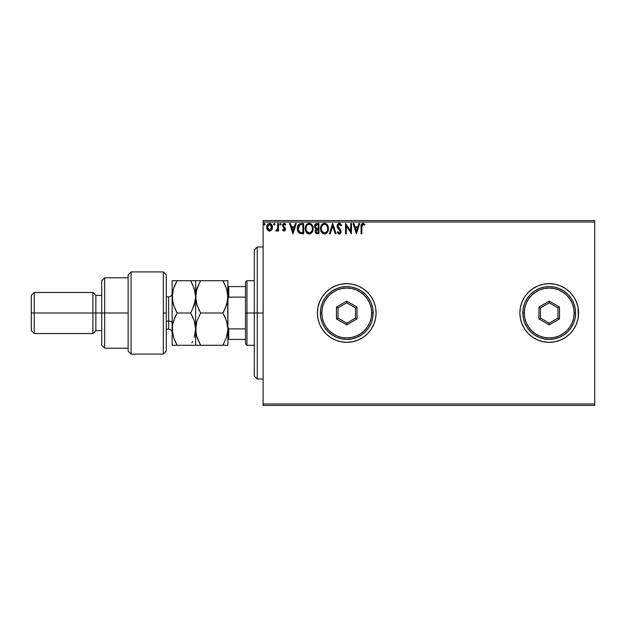<?xml version="1.0" encoding="UTF-8"?>
<svg xmlns="http://www.w3.org/2000/svg" width="626" height="626" viewBox="0 0 626 626"><rect width="100%" height="100%" fill="white"/><g stroke="black" fill="none" stroke-linecap="round" stroke-linejoin="round"><path stroke-width="0.94" d="M522.1 301.795A29.344 29.344 0 0 0 520.433 318.704L522.107 324.229L524.815 329.299A29.344 29.344 0 0 0 573.612 329.307L576.327 324.229L577.994 318.728L578.565 313A29.344 29.344 0 0 1 549.213 342.344A29.344 29.344 0 0 1 519.877 313A29.344 29.344 0 0 1 549.213 283.656A29.344 29.344 0 0 1 578.565 313L577.994 307.272L576.327 301.771L573.619 296.701L569.965 292.248L565.521 288.602L560.45 285.886L554.941 284.22L549.213 283.656L543.493 284.22L537.984 285.886L532.914 288.602L528.469 292.248L524.815 296.701L522.107 301.771L520.441 307.272L519.87 313L520.441 318.728M520.441 318.744A29.344 29.344 0 0 0 522.1 324.205M522.115 324.252A29.344 29.344 0 0 0 524.807 329.284M573.619 329.292A29.344 29.344 0 0 0 576.319 324.245M317.398 313A29.344 29.344 0 0 0 346.741 342.344A29.344 29.344 0 0 0 376.085 313A29.344 29.344 0 0 1 346.741 342.344A29.344 29.344 0 0 1 317.398 313L317.969 318.728L319.636 324.229L322.343 329.299L325.997 333.752L330.442 337.398L335.513 340.114L341.021 341.78L346.741 342.344L352.469 341.78L357.978 340.114L363.049 337.398L367.493 333.752L371.148 329.299L373.855 324.229L375.522 318.728L376.093 313L375.522 307.272L373.855 301.771L371.148 296.701L367.493 292.248L363.049 288.602L357.978 285.886L352.469 284.22L346.741 283.656L341.021 284.22L335.513 285.886L330.442 288.602L325.997 292.248L322.343 296.701L319.636 301.771L317.969 307.272L317.398 313A29.344 29.344 0 0 1 346.741 283.656A29.344 29.344 0 0 1 376.085 313A29.344 29.344 0 0 0 338.22 284.924A29.344 29.344 0 0 0 317.398 313M263.116 405.429L594.7 405.429L263.116 405.429L263.116 222.034L594.7 222.034L594.7 403.966L263.116 403.966L263.116 405.429M271.7 229.899L272.427 226.565L270.839 223.725L268.296 223.725L266.84 225.908L267.091 229.288L268.93 231.057L271.293 230.391L272.466 227.23C272.482 225.102 271.52 223.818 269.563 223.372C267.615 223.818 266.653 225.102 266.668 227.23L267.435 229.899L269.563 231.135L271.504 230.157M277.733 223.498L278.523 223.498L277.733 223.498L277.553 228.858L275.753 230.884L276.825 231.017L277.733 229.899L277.733 231.01L278.523 231.01L278.523 223.498L278.523 231.01L278.523 223.498L277.733 223.498L277.608 228.6L275.753 230.884L276.356 231.135L277.733 229.899L277.733 231.01L278.523 231.01L277.733 231.01M283.993 231.135L285.143 230.485L285.487 228.873L283.445 226.213L283.32 225.078L284.016 224.319L285.307 225.078L285.761 224.39L284.634 223.443L283.414 223.568L282.569 224.789L282.529 226.135L284.697 229.382L284.118 230.196L282.936 229.429L282.475 230.071L283.993 231.135L285.503 229.171L283.265 225.501L284.227 224.288L285.307 225.078L285.761 224.39L284.141 223.372L282.475 225.54L284.713 229.21L283.946 230.219L282.936 229.429L282.475 230.071L283.993 231.135L285.143 230.485M301.059 223.505L299.126 224.045L297.999 225.438L297.358 228.052L297.577 230.485L299.51 233.318L303.673 233.772L303.673 223.498L301.286 223.498C298.547 223.873 297.233 225.54 297.35 228.506C297.233 230.611 298.007 232.246 299.674 233.404L303.673 233.772L303.673 223.498L303.673 233.772L302.115 233.772M316.623 223.513L318.947 223.498L316.365 223.552L314.8 224.875L314.557 227.23L316.091 229.046L315.175 230.611L315.261 232.207L316.279 233.553L318.947 233.772L318.947 223.498L318.947 233.772L318.947 223.498L316.889 223.498C315.285 223.748 314.479 224.718 314.471 226.416L316.091 229.046L315.128 231.229C315.136 232.849 315.927 233.694 317.492 233.772L316.999 233.748M330.207 233.772L329.346 233.772L332.641 223.498L329.346 233.772L330.207 233.772L332.703 225.978L335.2 233.772L336.06 233.772L332.766 223.498L336.06 233.772L332.766 223.498L329.346 233.772L330.207 233.772L332.703 225.978L335.2 233.772L336.06 233.772L335.2 233.772M350.677 223.498L350.677 231.143L345.544 223.498L345.544 233.772L346.334 233.772L346.334 226.111L351.468 233.772L351.468 223.498L350.677 223.498L351.468 223.498L350.677 223.498L350.677 231.143L345.544 223.498L345.544 233.772L346.334 233.772L346.334 226.111L351.468 233.772L351.468 223.498L351.303 233.772M361.867 226.941L362.438 224.484L363.236 224.335L364.496 225.211L364.895 224.421L362.955 223.239L361.28 224.562L361.077 233.772L361.867 233.772L361.867 226.941L362.963 224.288L364.496 225.211L364.895 224.421L362.955 223.239C361.39 223.772 360.764 224.969 361.077 226.839L361.077 233.772L361.867 233.772L361.906 225.743M524.815 329.299L528.469 333.752L532.914 337.398L537.984 340.114L543.493 341.78L549.213 342.344L554.941 341.78L560.45 340.114L565.521 337.398L569.965 333.752L573.072 330.09M358.901 223.498L359.762 223.498L356.468 233.772L359.762 223.498L358.901 223.498L357.845 226.792L354.965 226.792L353.909 223.498L353.048 223.498L356.335 233.772L359.762 223.498L358.901 223.498L357.845 226.792L354.965 226.792L353.909 223.498L353.048 223.498L356.335 233.772L353.048 223.498L353.909 223.498M339.284 223.239L337.664 224.178L337.117 226.017L337.625 227.841L340.247 231.323L339.472 232.958L337.86 231.667L337.25 232.293L339.229 234.038L340.622 233.232L341.037 231.229L338.165 227.042L337.993 225.415L339.339 224.288L340.951 226.002L341.593 225.485L340.466 223.685L339.284 223.239L337.117 226.017L340.278 231.683L339.237 232.982L337.86 231.667L337.25 232.293L339.229 234.038L341.068 231.636L340.661 230.078L337.907 226.033L339.339 224.288L340.951 226.002L341.593 225.485L339.042 223.255M328.423 228.592L327.899 225.892L326.905 224.351L325.371 223.365L323.548 223.372L321.036 225.931L320.739 230.485L322.758 233.529L325.434 233.889L327.508 232.129L328.423 228.592C328.462 225.665 327.14 223.881 324.464 223.239C321.787 223.905 320.473 225.704 320.528 228.639C320.473 231.604 321.803 233.404 324.526 234.038C327.179 233.334 328.486 231.518 328.423 228.592M313.149 228.592L312.632 225.892L311.631 224.351L310.097 223.365L308.274 223.372L305.762 225.931L305.465 230.485L307.483 233.529L310.16 233.889L312.233 232.129L313.149 228.592C313.188 225.665 311.865 223.881 309.189 223.239C306.513 223.905 305.198 225.704 305.253 228.639C305.198 231.604 306.529 233.404 309.252 234.038C311.904 233.334 313.211 231.518 313.149 228.592M295.433 223.498L296.294 223.498L293.007 233.772L296.294 223.498L295.433 223.498L294.384 226.792L291.497 226.792L290.441 223.498L289.58 223.498L292.874 233.772L296.294 223.498L295.433 223.498L294.384 226.792L291.497 226.792L290.441 223.498L289.58 223.498L292.874 233.772L289.58 223.498L290.441 223.498M281.019 224.225L280.511 223.388L279.712 224.077L280.291 225.078L281.019 224.225L280.362 225.078L281.019 224.225L280.362 225.078L279.705 224.225L280.362 225.078L279.705 224.225L280.362 223.372L279.705 224.225L280.362 223.372L281.019 224.225M274.963 224.225L274.024 223.451L273.812 224.789L274.454 225.063L274.931 224.523L274.305 225.078L274.963 224.225L274.305 223.372L273.648 224.225L274.305 225.078L273.648 224.225L274.305 223.372L274.963 224.225L274.235 223.38M265.088 224.225L264.579 223.388L263.781 224.077L264.36 225.078L265.088 224.225L264.43 225.078L265.088 224.225L264.43 225.078L263.773 224.225L264.43 225.078L263.773 224.225L264.43 223.372L263.773 224.225L264.43 223.372L265.088 224.225M594.7 220.571L263.116 220.571L263.116 403.966L594.7 403.966L594.7 405.429L594.7 222.034L263.116 222.034L263.116 220.571L594.7 220.571L594.7 222.034L594.7 220.571M577.994 307.272L578.307 316.826M559.487 285.511L560.45 285.886M569.965 292.248L570.935 293.265M375.522 307.272L373.855 301.771M338.228 284.916L335.575 285.863M335.513 285.886L330.442 288.602M330.442 337.398L335.513 340.114M336.412 340.466L341.021 341.78M578.565 313A29.344 29.344 0 0 0 573.619 296.708M573.612 296.693A29.344 29.344 0 0 0 524.831 296.677M524.807 296.716A29.344 29.344 0 0 0 522.115 301.748M569.965 333.752L570.935 332.735M361.867 233.772L361.077 233.772M361.085 226.346L361.139 225.297M361.233 224.726L361.484 224.108M364.7 224.202L364.496 225.211L362.869 224.296M364.496 225.211L362.963 224.288M361.875 226.542L361.883 226.142M356.405 231.291L355.302 227.848L357.509 227.848L356.405 231.291L355.302 227.848L357.509 227.848L356.405 231.291M346.334 233.772L345.544 233.772L345.724 223.498M339.495 223.247L340.286 223.552M340.943 224.218L341.42 225.07M341.593 225.485L340.951 226.002L340.693 225.438M339.495 224.304L339.026 224.327M338.791 224.421L338.337 224.765M337.923 225.72L337.923 226.291M337.907 225.876L338.345 227.348M338.165 227.042L339.472 228.678M341.06 231.432L341.06 231.847M341.037 232.066L340.63 233.232M340.02 233.811L339.441 234.022M338.885 233.999L338.423 233.795M337.704 233.068L337.25 232.293L337.985 231.886M338.995 232.95L339.472 232.958M340.215 232.144L339.66 230.196M339.996 230.65L338.822 229.327M337.406 227.41L337.242 226.948M337.422 224.593L337.672 224.163M338.353 223.498L339.026 223.255M339.112 228.302L338.76 227.903M328.407 229.061L328.368 229.523M327.969 231.174L327.508 232.121M327.249 232.52L324.526 234.038M323.603 233.913L323.079 233.709M322.75 233.521L322.32 233.193M322.038 232.919L321.474 232.183M320.715 230.384L320.535 229.108M320.528 228.639L320.535 228.177M320.575 227.707L320.645 227.23M320.872 226.354L321.028 225.947M322.022 224.374L322.46 223.959M322.719 223.772L323.986 223.271M324.933 223.271L325.363 223.365M326.303 223.818L326.897 224.343M327.21 224.711L327.899 225.892M327.578 225.266L327.899 225.884M327.993 226.111L328.204 226.761M324.299 224.296L324.487 224.288C326.623 224.828 327.672 226.26 327.633 228.592L327.594 227.872L327.633 228.592C327.68 230.955 326.631 232.41 324.487 232.982C322.335 232.442 321.279 230.994 321.31 228.646L321.49 227.168L321.31 228.646C321.263 226.276 322.32 224.82 324.487 224.288L325.606 224.554L324.487 224.288M326.443 225.211L326.928 225.861M326.882 225.783L327.515 227.371M327.234 230.783L326.6 231.863M322.069 231.479L324.863 232.95L322.633 232.168L321.49 230.118M321.49 227.168L321.897 226.072M326.029 224.828L326.436 225.203M325.004 232.927L325.426 232.778M325.559 232.715L324.863 232.95M326.897 231.448L325.88 232.528M327.594 229.343L327.461 230.071M315.7 233.083L315.441 232.676M315.254 232.183L315.16 231.745M315.175 230.611L315.347 230.016M315.089 228.326L314.479 226.15M314.604 225.376L314.792 224.883M314.839 224.789L315.426 224.03M315.582 227.559L315.387 225.65L315.254 226.416L317.249 224.554L318.157 224.554L318.157 228.373L316.498 228.255L317.758 228.373L316.498 228.255L315.301 226.878M317.186 232.715L315.919 231.205L315.989 231.792L315.919 231.205L317.75 229.429L317.022 229.499L318.157 229.429L318.157 232.715L316.662 232.606M316.107 230.282L316.388 229.852M316.169 224.718L316.654 224.593M316.255 232.316L315.989 231.792M317.75 229.429L318.157 229.429L318.157 232.715L317.335 232.715M313.133 229.069L313.102 229.507M312.687 231.182L312.233 232.129M311.975 232.512L309.252 234.038M308.328 233.913L307.804 233.709M307.483 233.529L307.045 233.193M306.763 232.919L306.2 232.183M305.441 230.391L305.3 229.578M305.3 227.723L305.371 227.23M305.598 226.354L305.762 225.923M306.2 225.094L307.186 223.959M308.274 223.372L308.72 223.271M309.659 223.271L310.097 223.365M311.028 223.818L311.623 224.343M312.304 225.266L312.624 225.884M312.718 226.111L312.93 226.768M309.025 224.296L309.213 224.288C311.349 224.828 312.397 226.26 312.358 228.592L312.319 227.872L312.358 228.592C312.405 230.955 311.357 232.41 309.213 232.982C307.061 232.442 306.004 230.994 306.044 228.646L306.044 228.646C305.989 226.276 307.045 224.82 309.213 224.288L309.213 224.288M306.795 231.479L309.588 232.95L307.358 232.168L306.216 230.118M306.216 227.16L306.443 226.455M312.241 227.371L312.319 227.856M310.754 224.828L311.654 225.861M309.729 232.927L310.152 232.778M310.293 232.715L309.588 232.95M311.959 230.783L310.606 232.528M312.319 229.343L312.186 230.071M298.148 231.941L298.469 232.41M297.702 230.939L297.577 230.509M297.569 230.47L297.46 229.945M297.358 228.06L297.358 228.866M297.366 228.036L297.397 227.614M297.397 227.606L297.452 227.152M297.546 226.706L297.663 226.276M297.999 225.438L298.469 224.679M300.378 223.568L300.832 223.513M298.399 226.682L298.281 227.136M298.876 225.712L299.353 225.172M300.042 224.765L302.882 224.554L302.882 232.715L300.089 232.434L298.164 229.085L299.917 224.82L300.433 224.671M301.787 232.708L301.208 232.669M298.226 229.664L298.164 229.085M298.813 231.291L298.359 230.227M299.831 232.301L298.97 231.534M298.618 226.15L298.25 227.277M292.945 231.291L291.833 227.848L294.04 227.848L292.945 231.291L291.833 227.848L294.04 227.848L292.945 231.291M282.475 230.071L283.03 229.562M282.936 229.429L284.407 230.008M283.781 230.196L284.713 229.21L284.157 228.107M284.666 229.539L282.475 225.54M284.713 229.21L283.946 227.919M284.54 223.419L285.073 223.654M285.088 223.662L285.495 224.014M285.761 224.39L285.213 224.937M285.307 225.078L284.227 224.288M283.508 224.695L283.445 226.213L285.245 228.013L285.503 229.171M283.273 225.689L283.547 226.354M277.028 230.892L275.753 230.884L276.129 230.086L276.739 230.157M277.482 229.108L277.654 228.279M277.725 226.667L277.733 226.025M268.969 231.064L268.343 230.798M268.922 231.057L268.405 230.838M267.106 229.327L266.864 228.678M266.856 228.646L266.715 227.934M266.684 226.902L266.731 226.424M267.122 225.141L267.38 224.687M271.762 224.695L272.052 225.235M272.193 225.579L272.373 226.236M272.42 227.927L272.287 228.615M271.903 229.562L272.099 229.147M266.848 228.631L267.091 229.288M271.676 227.23L271.559 226.236L271.676 227.23L269.571 230.219L267.459 227.23L269.571 224.288L271.668 227.481M269.07 230.133L267.928 229.1M267.576 228.224L267.49 227.731M267.576 226.236L267.951 225.313M270.064 224.366L270.964 225M317.249 224.554L318.157 224.554L318.157 228.373L317.758 228.373M309.4 224.296L309.94 224.398M311.951 226.432L312.186 227.136M302.029 224.554L302.882 224.554L302.882 232.715L302.358 232.715M271.183 225.313L271.559 226.236M271.559 228.224L271.441 228.615M257.247 313L254.312 313L254.312 376.085L254.312 249.915L254.312 313L257.247 313L257.247 379.027L257.247 313L263.116 313L257.247 313L257.247 246.973L257.247 313M254.312 280.722L246.98 280.722L246.973 313L245.509 313L245.509 328.869L245.509 286.591L245.509 313L246.973 313L246.973 280.722L245.509 282.185L245.509 286.591L245.509 282.193M245.509 343.807L245.509 339.409L245.509 343.815L246.973 345.278L246.973 313L254.312 313L246.973 313L246.98 345.278L254.312 345.278M245.509 328.869L245.509 339.409L245.509 328.869L228.787 328.869L227.903 327.085L228.787 328.869L228.787 339.409L245.509 339.409L228.787 339.409L228.787 328.869L245.509 328.869M227.903 298.915L228.787 297.131L245.509 297.131L228.787 297.131L228.787 286.591L227.903 286.591L228.787 286.591L228.787 297.131L227.903 298.915M245.509 286.591L228.787 286.591L245.509 286.591M227.903 339.409L228.787 339.409L227.903 339.409M163.347 313L163.347 354.081L163.347 271.919L163.347 313L166.281 313L163.347 313M166.281 351.123L166.281 274.853L163.347 271.919L131.069 271.919L128.134 274.853L128.134 351.147L131.069 354.081L131.069 271.919L131.069 354.081L163.347 354.081L166.281 351.147L166.281 274.877M128.134 350.983L128.134 313L101.725 313L101.725 345.278L101.725 313L95.856 313L95.856 295.394L95.856 313L92.922 313L92.922 333.541L92.922 313L34.234 313L34.234 292.459L34.234 313L31.3 313L31.3 330.606L31.3 295.394L31.3 313L92.922 313L92.922 292.459L92.922 313L101.725 313L101.725 280.722L101.725 313L104.659 313L104.659 277.787L104.659 313L128.134 313L128.134 274.955M104.659 313L104.659 348.212L104.659 313M95.856 313L95.856 330.606L95.856 313M34.234 313L34.234 333.541L34.234 313M168.629 329.057L168.629 321.068A3.521 1.761 180 0 1 172.15 322.828A3.521 1.761 0 0 0 168.629 321.068L168.629 296.865L166.281 296.865M166.281 321.068L168.629 321.068L166.281 321.068M227.903 296.865L226.518 305.152L222.911 313L200.617 313L197.034 305.198L195.625 296.865L197.01 288.57L200.617 280.722L222.911 280.722L226.495 288.523L227.903 296.865L227.903 280.722L195.985 280.722M224.21 280.722L227.903 280.722L227.543 301.036L224.922 309.15L227.105 303.125M226.87 322.014L227.903 329.135L227.535 292.616L226.495 288.523L222.911 280.722L224.922 284.564L222.911 280.722L227.543 280.722M198.379 280.722L200.617 280.722L197.026 288.539L195.985 292.671L196.423 290.613M191.932 280.722L195.625 280.722L190.633 280.722L194.216 288.523L197.034 305.198L200.617 313L198.606 309.158L200.617 313L197.026 320.809L195.625 329.135L195.625 280.722L195.993 301.075L195.625 296.857L194.24 305.152L190.633 313L194.232 320.841L195.265 324.933L195.985 333.329L195.985 324.957L197.018 320.833L200.617 313L222.911 313L226.51 305.167M196.384 323.039L195.993 324.925M196.658 336.264L195.625 329.143L195.625 345.278L227.903 345.278L227.903 329.143M225.008 317.038L222.911 313L224.922 309.15L222.911 313L226.502 320.817L227.903 329.135L226.51 337.445L222.911 345.278L227.903 345.278L227.903 329.135L226.51 337.445L222.911 345.278L200.617 345.278L197.026 337.461L195.985 333.345L195.625 329.143L196.627 322.132M227.144 335.239L226.909 336.123M199.318 345.278L195.993 345.278L200.617 345.278L196.501 335.7M195.993 345.278L194.224 345.278L195.625 345.278L195.625 296.865L195.985 292.686L198.606 284.572L197.018 288.555M198.606 280.722L197.034 280.722M227.543 345.278L226.502 345.278M222.911 345.278L223.513 344.206M227.035 322.609L224.922 316.85M227.903 329.135L227.903 296.857M195.257 292.616L195.625 296.857L195.257 292.632L192.808 284.932M190.875 281.152L190.633 280.722L172.15 280.722L172.15 345.278L172.15 280.722L173.551 280.722L172.51 280.722M191.955 310.559L195.265 301.036L195.625 296.865L194.811 290.558M194.717 303.54L195.265 301.051L194.232 305.159L190.633 313L192.644 316.85L190.633 313L194.232 305.152M194.467 321.592L194.232 320.848M192.644 341.428L191.916 342.915M192.025 342.704L192.44 341.859M192.878 345.278L195.265 345.278M175.843 345.278L194.216 345.278M195.625 329.135L194.232 337.445L195.625 329.135L194.24 320.848M175.922 343.04L173.543 337.437L172.15 329.143L172.51 333.329L172.518 324.925L173.543 320.833L177.142 313L173.559 305.198L172.15 296.865L173.535 288.57L175.773 283.242M172.15 296.857L172.518 301.09L172.51 292.686L173.535 288.57L177.142 280.722L173.543 288.563L172.51 292.671L173.089 290.081M175.131 284.572L173.543 288.57M174.904 280.722L173.559 280.722M172.878 323.165L172.15 329.143M174.81 317.562L172.518 324.925L172.15 329.135L173.543 337.437L177.142 345.278L192.644 345.278M175.749 315.574L175.131 316.842M174.959 308.782L172.518 301.106M172.15 296.865L172.948 303.125M173.535 337.43L173.379 336.921M172.948 322.899L172.518 324.91M192.839 285.01L190.633 280.722L195.265 280.722M174.936 308.712L177.142 313L190.633 313L177.142 313M190.633 280.722L175.131 280.722M192.644 316.85L194.232 320.841M172.518 345.278L177.142 345.278M172.15 332.656C171.939 330.528 170.765 329.354 168.629 329.135L168.629 296.943M522.804 313L524.275 313A24.946 24.946 0 0 1 549.213 288.054A24.946 24.946 0 0 1 574.159 313L575.623 313A26.409 26.409 0 0 0 549.221 286.591A26.409 26.409 0 0 0 522.804 313A26.409 26.409 0 0 1 549.213 286.591A26.409 26.409 0 0 1 575.623 313A26.409 26.409 0 0 1 549.213 339.409A26.409 26.409 0 0 1 522.804 313A26.409 26.409 0 0 0 549.221 339.409A26.409 26.409 0 0 0 575.623 313L575.122 307.851L573.619 302.89L571.178 298.328L567.892 294.33L563.893 291.043L559.323 288.602L554.37 287.099L549.221 286.591L544.064 287.099L539.111 288.602L534.541 291.043L530.543 294.33L527.256 298.328L524.815 302.89L523.313 307.851L522.812 313L523.313 318.149L524.815 323.11L527.256 327.672L530.543 331.67L534.541 334.957L539.111 337.398L544.064 338.901L549.221 339.409L554.37 338.901L559.323 337.398L563.893 334.957L567.892 331.67L571.178 327.672L573.619 323.11L575.122 318.149L575.623 313L574.159 313L573.682 308.133L572.258 303.454L569.957 299.142L566.851 295.362L563.071 292.264L558.76 289.955L554.08 288.539L549.221 288.062L544.354 288.539L539.675 289.955L535.363 292.264L531.584 295.362L528.477 299.142L526.176 303.454L524.752 308.133L524.275 313L524.752 317.867L526.176 322.546L528.477 326.858L531.584 330.638L535.363 333.736L539.675 336.045L544.354 337.461L549.221 337.938L554.08 337.461L558.76 336.045L563.071 333.736L566.851 330.638L569.957 326.858L572.258 322.546L573.682 317.867L574.159 313A24.946 24.946 0 0 1 549.213 337.946A24.946 24.946 0 0 1 524.275 313L522.804 313M538.947 318.931L538.947 307.069L549.221 301.137L559.487 307.069L559.487 318.931L549.221 324.863L538.947 318.931L549.221 324.863L559.487 318.931L558.016 318.086L549.221 323.165L540.41 318.086L540.41 307.914L549.221 302.835L558.016 307.914L558.016 318.086L549.221 323.165L549.221 324.863L549.221 323.165L540.41 318.086L538.947 318.931L540.41 318.086L540.41 307.914L538.947 307.069L538.947 318.931M558.016 318.086L559.487 318.931L559.487 307.069L558.016 307.914L558.016 318.086M558.016 307.914L559.487 307.069L549.221 301.137L549.221 302.835L558.016 307.914M549.221 302.835L549.221 301.137L538.947 307.069L540.41 307.914L549.221 302.835M320.34 313L321.803 313A24.946 24.946 0 0 1 346.741 288.054A24.946 24.946 0 0 1 371.688 313L373.159 313A26.409 26.409 0 0 0 346.741 286.591A26.409 26.409 0 0 0 320.34 313A26.409 26.409 0 0 1 346.741 286.591A26.409 26.409 0 0 1 373.159 313A26.409 26.409 0 0 1 346.741 339.409A26.409 26.409 0 0 1 320.34 313L320.841 318.149L322.343 323.11L324.784 327.672L328.071 331.67L332.07 334.957L336.639 337.398L341.593 338.901L346.741 339.409L351.898 338.901L356.851 337.398L361.421 334.957L365.42 331.67L368.706 327.672L371.148 323.11L372.65 318.149L373.151 313L372.65 307.851L371.148 302.89L368.706 298.328L365.42 294.33L361.421 291.043L356.851 288.602L351.898 287.099L346.741 286.591L341.593 287.099L336.639 288.602L332.07 291.043L328.071 294.33L324.784 298.328L322.343 302.89L320.841 307.851L320.34 313A26.409 26.409 0 0 0 346.741 339.409A26.409 26.409 0 0 0 373.159 313L371.688 313L371.21 308.133L369.786 303.454L367.485 299.142L364.379 295.362L360.599 292.264L356.288 289.955L351.609 288.539L346.741 288.062L341.882 288.539L337.203 289.955L332.891 292.264L329.112 295.362L326.005 299.142L323.705 303.454L322.28 308.133L321.803 313L322.28 317.867L323.705 322.546L326.005 326.858L329.112 330.638L332.891 333.736L337.203 336.045L341.882 337.461L346.741 337.938L351.609 337.461L356.288 336.045L360.599 333.736L364.379 330.638L367.485 326.858L369.786 322.546L371.21 317.867L371.688 313A24.946 24.946 0 0 1 346.741 337.946A24.946 24.946 0 0 1 321.803 313L320.34 313M336.475 318.931L336.475 307.069L346.741 301.137L357.016 307.069L357.016 318.931L346.741 324.863L336.475 318.931L346.741 324.863L357.016 318.931L355.552 318.086L346.741 323.165L337.946 318.086L337.946 307.914L346.741 302.835L355.552 307.914L355.552 318.086L346.741 323.165L346.741 324.863L346.741 323.165L337.946 318.086L336.475 318.931L337.946 318.086L337.946 307.914L336.475 307.069L336.475 318.931M355.552 318.086L357.016 318.931L357.016 307.069L355.552 307.914L355.552 318.086M355.552 307.914L357.016 307.069L346.741 301.137L346.741 302.835L355.552 307.914M346.741 302.835L346.741 301.137L336.475 307.069L337.946 307.914L346.741 302.835M263.116 379.027L257.247 379.027L254.312 376.085M263.116 246.973L257.247 246.973L254.312 249.915M128.134 277.787L104.659 277.787L101.725 280.722M31.3 295.394L34.234 292.459L92.922 292.459L95.856 295.394L101.725 295.394M128.134 348.212L104.659 348.212L101.725 345.278M101.725 330.606L95.856 330.606L92.922 333.541L34.234 333.541L31.3 330.606M168.629 329.135L166.281 329.135M168.629 296.865C170.765 296.646 171.939 295.472 172.15 293.344"/></g></svg>

